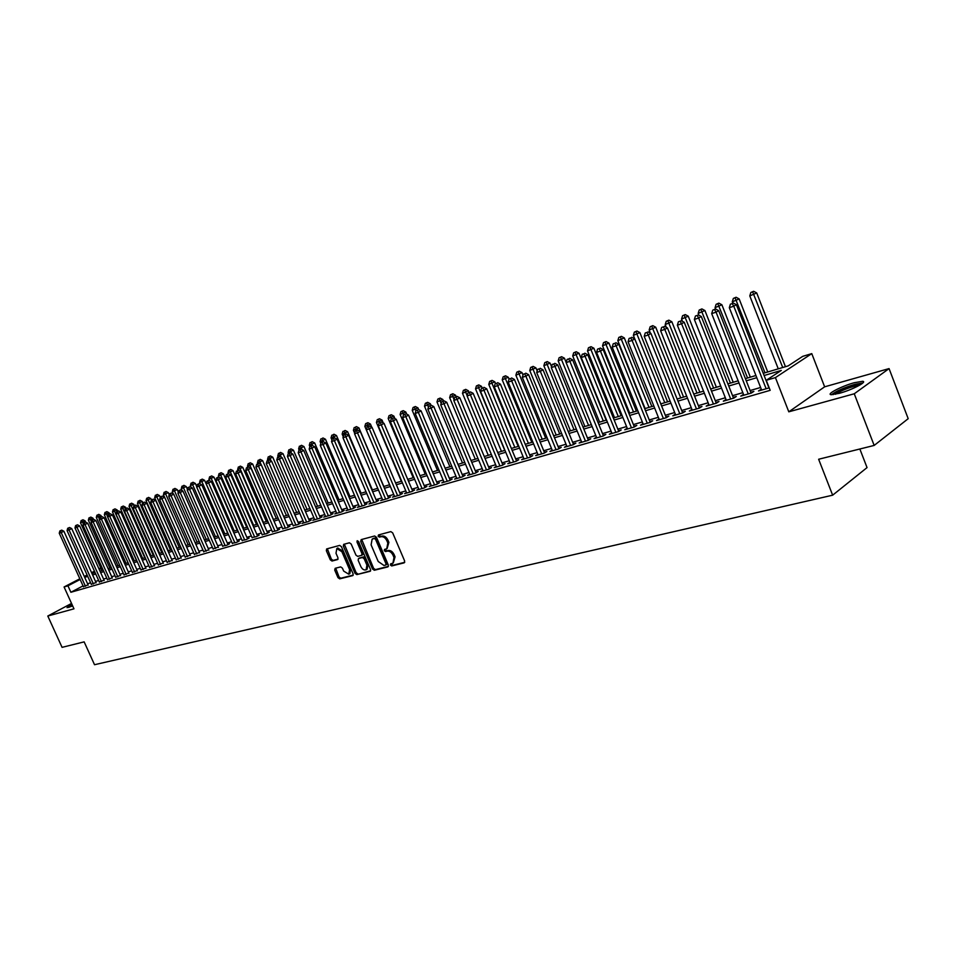 <?xml version="1.0" encoding="UTF-8"?>
<svg xmlns="http://www.w3.org/2000/svg" width="956" height="956" viewBox="0 0 956 956"><rect width="100%" height="100%" fill="white"/><g stroke="black" fill="none" stroke-linecap="round" stroke-linejoin="round"><path stroke-width="1.43" d="M390.43 565.068L391.697 565.952L404.137 562.857L404.651 561.005L392.677 532.874L390.837 531.62L378.468 534.954L378.134 536.256L379.401 537.129L380.99 536.71C383.368 536.4 385.316 537.738 386.833 540.69L387.825 543.032L386.75 548.78L384.515 549.425L384.288 550.68L385.555 551.552L387.156 551.146C389.534 550.859 391.482 552.198 393 555.161L393.992 557.491L392.928 563.18L390.657 563.825L390.43 565.068M391.398 563.634L392.773 565.283L404.735 562.319M379.126 534.786L380.488 536.483L382.077 536.065L380.99 536.71M385.268 549.222L386.63 550.907L388.232 550.489L387.156 551.146M71.891 604.228L67.004 607.634L72.704 606.02M839.344 393.322C851.927 389.964 868 381.623 862.587 381.313L854.198 382.735C841.71 386.116 825.9 394.302 831.134 394.697L839.344 393.322M335.162 568.306L334.72 570.087L337.97 577.639L339.703 578.858L352.824 575.584L353.123 573.863L341.411 546.629L339.655 545.41L326.641 548.935L326.343 550.68L330.286 559.822L332.019 561.041L337.671 559.547L337.97 557.814L335.998 553.261L336.811 548.577L341.878 551.696L349.573 569.609L348.785 574.221L343.682 571.091L342.403 568.127L340.671 566.896L335.162 568.306M83.053 585.897L70.875 592.278L67.96 585.825L64.076 586.972L79.838 578.774M874.166 445.436L854.258 393.776L889.068 368.598L908.2 418.68L874.166 445.436L818.635 459.25L832.652 495.184L94.525 664.719L84.152 641.87L62.068 647.355L47.8 616.023L73.971 608.817L64.076 586.972M889.068 368.598L824.634 386.822L788.796 411.821L854.258 393.776M788.796 411.821L775.424 377.596L766.246 380.309L781.315 370.402L764.107 375.517M70.875 592.278L770.178 390.335L766.246 380.309M372.529 569.023L374.322 570.266L387.849 566.908L388.339 565.08L376.449 537.224L374.644 535.993L361.189 539.614L360.711 541.455L372.529 569.023L373.605 568.366L375.385 569.609L388.435 566.37M370.068 571.318L356.827 574.604L355.058 573.373L343.347 546.115L343.658 544.346L349.406 542.793L351.175 544.012L355.955 555.137L357.723 556.368L361.643 555.34L361.954 553.572L356.97 541.944L357.197 540.702L358.548 541.526L370.546 569.513L370.474 571.079M71.533 603.427L47.8 616.023M761.311 389.223L758.502 390.968L769.198 387.861M743.505 394.398L740.745 396.119L751.356 393.036L753.878 391.374L750.783 392.283M726.01 399.477L723.31 401.173L733.742 398.15L736.275 396.489L733.228 397.385M708.826 404.472L706.173 406.145L716.426 403.181L718.972 401.52L715.972 402.392M691.941 409.383L689.336 411.032L699.41 408.116L701.967 406.467L699.027 407.316M675.342 414.211L672.785 415.836L682.68 412.968L685.261 411.319L682.369 412.156M659.043 418.967L656.521 420.556L666.248 417.736L668.842 416.087L665.985 416.924M643.006 423.639L640.52 425.193L650.092 422.421L652.685 420.783L649.889 421.596M627.232 428.24L624.794 429.758L634.198 427.033L636.816 425.396L634.055 426.197M611.721 432.769L609.319 434.251L618.568 431.562L621.197 429.937L618.484 430.726M596.472 437.215L594.106 438.661L603.2 436.02L605.841 434.406L603.176 435.171M581.463 441.588L579.133 443.01L588.095 440.417L590.724 438.792L588.107 439.557M566.705 445.89L564.41 447.277L573.218 444.731L575.859 443.106L573.289 443.859M552.174 450.121L549.915 451.483L558.591 448.973L561.244 447.36L558.698 448.101M537.881 454.291L535.659 455.63L544.191 453.144L546.844 451.543L544.346 452.272M523.816 458.39L521.618 459.693L530.018 457.267L532.683 455.665L530.221 456.37M509.966 462.417L507.803 463.708L516.073 461.306L518.738 459.716L516.324 460.41M496.331 466.397L494.204 467.651L502.342 465.297L505.019 463.696L502.629 464.389M482.9 470.304L480.808 471.535L488.815 469.217L491.504 467.627L489.161 468.309M469.683 474.152L467.615 475.371L475.502 473.077L478.191 471.499L475.885 472.168M456.657 477.94L454.626 479.135L462.393 476.877L465.082 475.299L462.812 475.969M443.835 481.681L441.827 482.852L449.487 480.629L452.176 479.052L449.941 479.709M431.204 485.361L429.232 486.508L436.773 484.322L439.461 482.744L437.262 483.389M418.764 488.982L416.816 490.105L424.237 487.954L426.938 486.389L424.763 487.022M406.503 492.555L404.579 493.655L411.893 491.527L414.593 489.974L412.454 490.595M394.422 496.068L392.522 497.156L399.739 495.065L402.44 493.511L400.325 494.121M382.508 499.534L380.643 500.597L387.754 498.542L390.454 496.989L388.375 497.598M370.773 502.952L368.932 504.003L375.935 501.96L378.648 500.43L376.592 501.016M359.205 506.322L357.389 507.349L364.296 505.342L367.008 503.812L364.977 504.398M347.805 509.632L346.012 510.647L352.824 508.676L355.524 507.146L353.541 507.72M336.56 512.906L334.791 513.898L341.507 511.95L344.208 510.432L342.248 511.006M325.482 516.132L323.737 517.112L330.346 515.188L333.058 513.671L331.123 514.232M314.548 519.311L312.827 520.279L319.352 518.379L322.053 516.873L320.152 517.423M303.769 522.454L302.072 523.398L308.501 521.534L311.214 520.016L309.326 520.566M293.134 525.549L297.806 524.629L300.507 523.135L298.654 523.673M282.641 528.596L287.254 527.7L289.955 526.194L288.126 526.732M272.305 531.608L276.846 530.711L279.546 529.218L277.742 529.744M262.099 534.583L266.581 533.699L269.281 532.205L267.501 532.719M252.026 537.511L256.447 536.639L259.148 535.157L257.391 535.659M242.083 540.403L246.457 539.531L249.146 538.061L247.413 538.563M232.284 543.247L236.586 542.399L239.287 540.929L237.566 541.419M222.605 546.067L226.859 545.219L229.548 543.749L227.851 544.239M213.057 548.84L218.267 547.035M203.628 551.588L208.802 549.784M194.319 554.289L199.457 552.496M185.129 556.966L190.232 555.173M176.059 559.607L181.126 557.826M167.097 562.212L172.14 560.431M158.254 564.781L163.261 563.012M149.518 567.326L154.49 565.57M140.891 569.836L145.826 568.079M132.358 572.309L137.282 570.565M123.945 574.759L128.821 573.026M115.628 577.173L120.48 575.452M107.419 579.563L112.234 577.842M99.293 581.929L104.085 580.208M91.274 584.259L96.03 582.551M760.618 387.479L750.102 390.55M742.824 392.665L732.547 395.665M725.341 397.768L715.303 400.695M708.157 402.775L698.358 405.631M691.272 407.698L681.7 410.494M674.673 412.538L665.328 415.263M658.361 417.294L649.232 419.959M642.324 421.966L633.398 424.572M626.562 426.567L617.839 429.113M611.051 431.096L602.531 433.582M595.791 435.542L587.462 437.968M580.782 439.915L572.644 442.293M566.024 444.217L558.065 446.536M551.493 448.46L543.713 450.718M537.2 452.618L529.6 454.841M523.123 456.729L515.69 458.892M509.273 460.768L502.008 462.883M495.638 464.736L488.528 466.815M482.218 468.655L475.263 470.687M468.99 472.515L462.202 474.487M455.976 476.303L449.332 478.239M443.154 480.043L436.653 481.944M430.523 483.724L424.165 485.588M418.071 487.357L411.857 489.173M405.81 490.93L399.728 492.71M393.729 494.455L387.778 496.188M381.826 497.921L375.995 499.63M370.091 501.35L364.391 503.011M358.524 504.72L352.943 506.345M347.124 508.042L341.662 509.632M335.879 511.317L330.537 512.882M324.801 514.555L319.567 516.073M313.867 517.746L308.752 519.228M303.088 520.889L298.081 522.346M292.452 523.984L287.553 525.418M281.972 527.043L277.168 528.441M271.624 530.054L266.927 531.428M261.418 533.03L256.829 534.368M251.356 535.969L246.851 537.284M241.414 538.861L237.016 540.152M231.615 541.729L227.301 542.984M221.935 544.55L217.717 545.78M212.387 547.334L208.253 548.529M202.959 550.082L198.92 551.254M193.65 552.795L189.694 553.942M184.46 555.472L180.588 556.607M175.39 558.113L171.602 559.224M166.44 560.73L162.723 561.805M157.597 563.311L153.952 564.363M148.861 565.856L145.3 566.896M140.233 568.366L136.744 569.382M131.713 570.851L128.295 571.843M123.3 573.301L119.954 574.281M114.983 575.727L111.709 576.683M106.761 578.129L103.571 579.061M98.647 580.495L95.516 581.403M90.629 582.825L87.57 583.722M83.351 586.566L88.083 584.869M832.652 495.184L867.044 467.604L859.85 448.997M763.247 373.318L788.21 365.873L802.729 356.349L811.775 353.624L775.424 377.596M824.634 386.822L811.775 353.624M84.283 576.456L87.104 574.998M91.585 572.668L94.453 571.174M98.97 568.832L100.774 567.888M80.149 579.479L67.96 585.825M756.782 377.692L746.266 380.811M739 382.974L728.735 386.021M721.541 388.16L711.515 391.135M704.381 393.263L694.594 396.166M687.519 398.27L677.959 401.102M670.945 403.193L661.6 405.965M654.645 408.033L645.527 410.733M638.632 412.789L629.717 415.43M622.882 417.461L614.17 420.054M607.395 422.062L598.874 424.595M592.158 426.591L583.841 429.065M577.161 431.036L569.035 433.462M562.427 435.422L554.48 437.776M547.908 439.736L540.14 442.042M533.639 443.966L526.039 446.225M519.586 448.149L512.165 450.348M505.748 452.248L498.494 454.411M492.137 456.299L485.039 458.402M478.729 460.278L471.786 462.346M465.524 464.198L458.737 466.217M452.523 468.058L445.89 470.029M439.712 471.87L433.223 473.794M427.105 475.61L420.748 477.498M414.677 479.303L408.463 481.155M402.428 482.935L396.358 484.752M390.371 486.52L384.42 488.289M378.48 490.058L372.661 491.778M366.757 493.535L361.069 495.232M355.214 496.965L349.645 498.626M343.825 500.346L338.376 501.972M332.604 503.681L327.263 505.27M321.539 506.967L316.317 508.52M310.616 510.205L305.514 511.723M299.861 513.408L294.854 514.89M289.238 516.563L284.35 518.009M278.77 519.67L273.978 521.092M268.445 522.741L263.76 524.127M258.251 525.764L253.663 527.126M248.202 528.752L243.708 530.09M238.283 531.691L233.885 533.006M228.484 534.607L224.182 535.886M218.828 537.475L214.61 538.73M209.292 540.307L205.17 541.526M199.876 543.104L195.849 544.299M190.591 545.864L186.635 547.035M181.413 548.589L177.553 549.736M172.355 551.277L168.579 552.401M163.416 553.93L159.712 555.03M154.585 556.559L150.952 557.635M145.874 559.14L142.313 560.204M137.258 561.698L133.78 562.737M128.749 564.231L125.344 565.247M120.348 566.729L117.014 567.721M112.043 569.19L108.781 570.158M103.846 571.628L100.655 572.572M95.743 574.03L92.613 574.962M87.737 576.408L84.678 577.316M91.967 573.516L95.098 572.584M99.998 571.126L103.188 570.17M108.124 568.701L111.386 567.733M116.357 566.251L119.691 565.259M124.686 563.765L128.092 562.749M133.111 561.256L136.589 560.216M141.643 558.71L145.204 557.647M150.283 556.129L153.916 555.042M159.043 553.524L162.747 552.413M167.898 550.871L171.686 549.748M176.872 548.206L180.732 547.047M185.954 545.494L189.909 544.311M195.155 542.745L199.195 541.538M204.476 539.961L208.599 538.742M213.929 537.153L218.135 535.898M223.489 534.296L227.791 533.018M233.18 531.405L237.578 530.09M243.003 528.477L247.496 527.138M252.958 525.513L257.546 524.139M263.043 522.502L267.728 521.104M273.273 519.455L278.053 518.021M283.633 516.36L288.521 514.902M294.137 513.229L299.132 511.735M304.785 510.05L309.899 508.532M315.588 506.835L320.81 505.27M326.534 503.561L331.863 501.972M337.635 500.251L343.085 498.626M348.904 496.893L354.473 495.232M360.328 493.487L366.017 491.79M371.92 490.034L377.728 488.301M383.667 486.52L389.618 484.752M395.605 482.971L401.675 481.155M407.71 479.362L413.912 477.51M419.995 475.694L426.34 473.794M432.459 471.977L438.947 470.041M445.114 468.201L451.758 466.217M457.96 464.365L464.747 462.346M471.009 460.481L477.952 458.414M484.25 456.526L491.348 454.411M497.706 452.511L504.959 450.348M511.364 448.436L518.797 446.225M525.25 444.301L532.839 442.042M539.351 440.095L547.107 437.776M553.667 435.828L561.614 433.45M568.234 431.479L576.36 429.065M583.029 427.069L591.346 424.595M598.062 422.588L606.57 420.043M613.346 418.023L622.057 415.43M628.893 413.386L637.807 410.733M644.691 408.678L653.82 405.953M660.763 403.886L670.108 401.102M677.123 399.01L686.671 396.154M693.745 394.051L703.532 391.135M710.667 389.008L720.693 386.009M727.886 383.87L738.152 380.811M745.417 378.636L755.921 375.505M101.085 568.593L99.281 569.525M94.775 571.879L91.896 573.373M761.012 389.307L761.335 390.144M743.278 394.458L743.601 395.294M725.855 399.524L726.178 400.349M708.743 404.496L709.065 405.308M691.917 409.383L692.228 410.196M393.298 562.953L395.067 556.834L393.992 557.491M388.232 550.489C390.61 550.214 392.558 551.54 394.075 554.504L395.067 556.834M387.096 548.565L388.901 542.375L387.825 543.032M382.077 536.065C384.455 535.754 386.391 537.093 387.909 540.044L388.901 542.375M361.726 539.471L373.605 568.366M385.65 565.068L385.997 563.777L375.577 539.363L374.31 538.491L372.147 539.124L371.095 544.86L378.206 561.483L383.977 565.486L385.65 565.068M385.949 564.888L387.072 563.12L385.997 563.777M372.912 538.67L375.385 537.858L376.652 538.718L387.072 563.12M370.641 570.792L356.827 574.604M344.351 544.155L356.134 572.716L357.903 573.959M361.87 555.161L363.029 552.927L358.058 541.311L356.97 541.944M360.89 566.657C362.336 569.358 364.069 570.409 366.088 569.812L366.913 565.139L364.176 558.77L362.396 557.527L358.476 558.567L358.165 560.312L360.89 566.657M366.363 569.645L367.164 569.155L367.988 564.494L366.913 565.139M359.337 558.089L363.483 556.882L365.264 558.125L367.988 564.494M349.048 574.066L349.86 573.576L350.649 568.963L349.573 569.609M337.659 548.087L342.953 551.062L350.649 568.963M327.346 548.732L331.374 559.188L333.106 560.407L338.054 559.105M335.699 568.175L339.045 576.982L340.778 578.213L353.218 575.118M785.462 366.698L756.722 292.954L749.791 295.906L778.268 368.837M782.725 367.51L752.635 291.855L753.639 291.281L750.866 292.464L752.635 291.855M749.791 295.906L750.866 292.464M753.639 291.281L756.722 292.954M768.971 387.933L736.371 304.689L733.766 306.183L766.138 388.757M732.188 303.578L730.408 304.187L732.188 303.578L733.766 306.183L729.32 307.689L761.633 390.06M736.371 304.689L733.228 302.98M730.408 304.187L729.32 307.689M833.13 394.661C835.95 391.685 842.857 388.483 853.828 385.053L861.607 383.965M859.563 385.232L853.744 386.391C845.654 388.829 839.571 391.458 835.496 394.266M862.886 382.938L854.772 384.372C843.694 387.778 835.938 391.231 831.505 394.732M69.358 607.191L72.417 605.387M72.345 605.232L68.485 607.442M767.74 371.98L739.155 298.917L732.284 301.845L732.786 303.136M764.991 372.804L735.08 297.83L736.096 297.256L733.348 298.427L735.08 297.83M732.284 301.845L733.348 298.427M736.096 297.256L739.155 298.917M750.329 377.178L721.888 304.785L715.076 307.677L715.59 308.979L712.77 310.15L715.566 308.967L718.673 310.652L751.105 393.119M747.568 378.002L717.837 303.709L718.852 303.136L716.128 304.295L717.837 303.709M715.076 307.677L716.128 304.295M718.852 303.136L721.888 304.785M733.216 382.281L704.919 310.533L698.167 313.401L698.884 315.193M730.432 383.105L700.891 309.481L701.907 308.908L699.206 310.055L700.891 309.481M698.167 313.401L699.206 310.055M701.907 308.908L704.919 310.533M716.391 387.3L688.248 316.197L681.556 319.041L682.453 321.3M713.594 388.124L684.233 315.157L685.261 314.584L682.584 315.719L684.233 315.157M681.556 319.041L682.584 315.719M685.261 314.584L688.248 316.197M718.673 310.652L716.068 312.146L748.249 393.944M714.514 309.553L716.068 312.146L711.682 313.616L743.828 395.222M712.77 310.15L711.682 313.616M733.551 398.21L701.298 316.508L698.669 318.001L730.683 399.034M697.151 315.432L695.442 316.006L697.151 315.432L698.669 318.001L694.367 319.447L726.345 400.301M701.298 316.508L698.203 314.835M695.442 316.006L694.367 319.447M716.295 403.217L684.221 322.256L681.58 323.749L713.427 404.041M680.098 321.192L678.413 321.766L680.098 321.192L681.58 323.749L677.362 325.171L709.149 405.284M684.221 322.256L681.162 320.607M678.413 321.766L677.362 325.171M699.35 408.128L667.443 327.908L664.79 329.402L696.458 408.965M663.345 326.868L661.683 327.43L663.345 326.868L664.79 329.402L660.644 330.8L692.264 410.184M667.443 327.908L664.408 326.271M661.683 327.43L660.644 330.8M699.84 392.235L671.853 321.754L665.221 324.574L666.296 327.287M697.043 393.071L667.85 320.726L668.889 320.152L666.236 321.288L667.85 320.726M665.221 324.574L666.236 321.288M668.889 320.152L671.853 321.754M682.692 412.968L650.952 333.465L648.288 334.959L679.788 413.805M646.877 332.437L645.24 332.987L646.877 332.437L648.288 334.959L644.213 336.333L675.665 415M650.952 333.465L647.941 331.84M645.24 332.987L644.213 336.333M683.576 397.087L655.732 327.227L649.16 330.023L650.415 333.178M680.768 397.923L651.753 326.211L652.793 325.637L650.164 326.761L651.753 326.211M649.16 330.023L650.164 326.761M652.793 325.637L655.732 327.227M666.308 417.7L634.748 338.926L632.071 340.42L663.404 418.561M630.685 337.91L629.084 338.448L630.685 337.91L632.071 340.42L628.068 341.77L659.341 419.732M634.748 338.926L631.749 337.313M629.084 338.448L628.068 341.77M667.575 401.855L639.875 332.604L633.362 335.377L660.799 403.874M664.767 402.691L635.919 331.601L636.959 331.027L634.354 332.138L635.919 331.601M633.362 335.377L634.354 332.138M636.959 331.027L639.875 332.604M650.2 422.361L618.819 344.291L616.13 345.785L647.284 423.233M614.768 343.288L613.19 343.825L614.768 343.288L616.13 345.785L612.187 347.112L643.304 424.392M618.819 344.291L615.843 342.69M613.19 343.825L612.187 347.112M651.849 406.551L624.292 337.898L617.827 340.647L645.121 408.547M649.016 407.387L620.348 336.906L621.4 336.333L618.807 337.432L620.348 336.906M617.827 340.647L618.807 337.432M621.4 336.333L624.292 337.898M634.354 426.938L603.152 349.573L600.452 351.055L631.45 427.834M599.125 348.582L597.572 349.107L599.125 348.582L600.452 351.055L596.58 352.358L627.53 428.969M603.152 349.573L600.201 347.984M597.572 349.107L596.58 352.358M636.373 411.164L608.96 343.096L602.543 345.821L629.705 413.147M633.529 412.012L605.04 342.129L606.08 341.555L603.523 342.642L605.04 342.129M602.543 345.821L603.523 342.642M606.08 341.555L608.96 343.096M621.137 415.705L593.879 348.211L587.522 350.912L614.529 417.676M618.293 416.553L589.971 347.255L591.023 346.681L588.478 347.769L589.971 347.255M587.522 350.912L588.478 347.769M591.023 346.681L593.879 348.211M606.164 420.174L579.037 353.254L572.728 355.931L599.603 422.122M603.308 421.022L575.154 352.298L576.205 351.736L573.684 352.8L575.154 352.298M572.728 355.931L573.684 352.8M576.205 351.736L579.037 353.254M566.167 362.491L564.434 358.201L558.173 360.866L584.905 426.507M588.561 425.42L560.563 357.269L561.614 356.696L559.117 357.759L560.563 357.269M558.173 360.866L559.117 357.759M561.614 356.696L564.434 358.201M551.552 366.734L550.059 363.077L543.856 365.718L570.445 430.821M574.042 429.746L546.211 362.157L547.262 361.583L544.789 362.647L546.211 362.157M543.856 365.718L544.789 362.647M547.262 361.583L550.059 363.077M537.164 370.928L535.922 367.881L529.767 370.498L556.213 435.064M559.75 434.012L532.086 366.973L533.137 366.399L530.676 367.451L532.086 366.973M529.767 370.498L530.676 367.451M533.137 366.399L535.922 367.881M523.004 375.063L521.988 372.601L515.881 375.206L542.207 439.246M545.685 438.207L518.176 371.705L519.239 371.143L516.802 372.171L518.176 371.705M515.881 375.206L516.802 372.171M519.239 371.143L521.988 372.601M509.058 379.15L508.281 377.262L502.223 379.831L528.405 443.357M531.835 442.341L504.481 376.365L505.545 375.804L503.131 376.831L504.481 376.365M502.223 379.831L503.131 376.831M505.545 375.804L508.281 377.262M495.495 383.559L494.79 381.838L488.779 384.396L514.818 447.408M518.2 446.404L491.002 380.954L492.077 380.392L489.663 381.42L491.002 380.954M488.779 384.396L489.663 381.42M492.077 380.392L494.79 381.838M482.171 387.993L481.501 386.344L475.538 388.877L501.446 451.399M504.768 450.407L477.725 385.483L478.801 384.91L476.411 385.925L477.725 385.483M475.538 388.877L476.411 385.925M478.801 384.91L481.501 386.344M469.049 392.354L468.404 390.789L462.489 393.31L488.265 455.331M467.161 395.641L464.652 389.929L465.727 389.367L463.361 390.371L464.652 389.929M462.489 393.31L463.361 390.371M465.727 389.367L468.404 390.789M456.155 396.716L455.51 395.163L449.643 397.66L475.287 459.203M454.064 399.524L451.782 394.314L452.857 393.752L450.503 394.756L451.782 394.314M449.643 397.66L450.503 394.756M452.857 393.752L455.51 395.163M618.783 431.443L587.749 354.76L585.048 356.241L615.867 432.351M583.734 353.78L582.216 354.294L583.734 353.78L585.048 356.241L581.236 357.532L612.007 433.474M587.749 354.76L584.821 353.194M582.216 354.294L581.236 357.532M603.451 435.876L572.596 359.862L569.884 361.344L600.547 436.796M568.605 358.894L567.111 359.408L568.605 358.894L569.884 361.344L566.131 362.611L596.747 437.896M572.596 359.862L569.692 358.309M567.111 359.408L566.131 362.611M588.382 440.226L557.695 364.881L554.982 366.363L585.466 441.17M553.727 363.937L552.245 364.427L553.727 363.937L554.982 366.363L551.289 367.606L581.738 442.258M557.695 364.881L554.815 363.34M552.245 364.427L551.289 367.606M573.552 444.516L543.032 369.817L540.307 371.298L570.636 445.472M539.076 368.885L537.63 369.375L539.076 368.885L540.307 371.298L536.686 372.517L566.968 446.536M543.032 369.817L540.176 368.299M537.63 369.375L536.686 372.517M558.973 448.734L528.608 374.68L525.884 376.162L556.045 449.702M524.677 373.748L523.255 374.238L524.677 373.748L525.884 376.162L522.311 377.357L552.437 450.754M528.608 374.68L525.764 373.163M523.255 374.238L522.311 377.357M544.609 452.893L514.424 379.46L511.687 380.93L541.694 453.873M510.504 378.552L509.094 379.018L510.504 378.552L511.687 380.93L508.174 382.113L538.132 454.901M514.424 379.46L511.591 377.955M509.094 379.018L508.174 382.113M530.472 456.98L500.454 384.169L497.706 385.638L527.557 457.972M496.558 383.26L495.172 383.726L496.558 383.26L497.706 385.638L494.252 386.798L524.055 458.988M500.454 384.169L497.646 382.675M495.172 383.726L494.252 386.798M516.563 461.007L486.7 388.793L483.963 390.263L513.647 462.011M482.828 387.909L481.466 388.363L482.828 387.909L483.963 390.263L480.557 391.41L510.205 463.015M486.7 388.793L483.927 387.323M481.466 388.363L480.557 391.41M502.868 464.975L473.172 393.358L470.424 394.828L499.952 465.978M469.312 392.474L467.974 392.928L469.312 392.474L470.424 394.828L467.066 395.951L496.57 466.97M473.172 393.358L470.412 391.888M467.974 392.928L467.066 395.951M489.388 468.87L459.848 397.851L457.099 399.309L486.473 469.898M456 396.979L454.686 397.421L456 396.979L457.099 399.309L453.789 400.421L483.139 470.866M459.848 397.851L457.099 396.393M454.686 397.421L453.789 400.421M476.112 472.718L446.727 402.261L443.966 403.719L473.196 473.746M442.903 401.412L441.6 401.843L442.903 401.412L443.966 403.719L440.728 404.818L469.91 474.702M446.727 402.261L444.002 400.827M441.6 401.843L440.728 404.818M463.039 476.506L433.809 406.623L431.048 408.069L460.123 477.534M429.997 405.774L428.718 406.204L429.997 405.774L431.048 408.069L427.846 409.156L456.884 478.478M433.809 406.623L431.108 405.189M428.718 406.204L427.846 409.156M443.453 401.006L442.807 399.477L436.988 401.95L462.501 463.015M441.158 403.348L439.091 398.64L440.166 398.078L437.836 399.07L439.091 398.64M436.988 401.95L437.836 399.07M440.166 398.078L442.807 399.477M430.941 405.248L430.296 403.719L424.512 406.18L449.906 466.767M428.455 407.125L426.603 402.894L427.679 402.333L425.36 403.312L426.603 402.894M424.512 406.18L425.36 403.312M427.679 402.333L430.296 403.719M418.704 409.646L417.975 407.901L412.227 410.339L437.49 470.471M415.932 410.853L414.283 407.089L415.358 406.527L413.064 407.507L414.283 407.089M412.227 410.339L413.064 407.507M415.358 406.527L417.975 407.901M406.718 414.163L405.822 412.024L400.122 414.45L425.253 474.128M403.647 414.653L402.153 411.223L403.229 410.662L400.958 411.63L402.153 411.223M400.122 414.45L400.958 411.63M403.229 410.662L405.822 412.024M450.156 480.235L421.082 410.901L418.322 412.359L447.253 481.274M417.294 410.064L416.039 410.494L417.294 410.064L418.322 412.359L415.179 413.422L444.062 482.206M421.082 410.901L418.405 409.491M416.039 410.494L415.179 413.422M437.478 483.903L408.559 415.131L405.786 416.577L434.562 484.955M404.782 414.295L403.54 414.713L404.782 414.295L405.786 416.577L402.691 417.617L431.419 485.863M408.559 415.131L405.894 413.721M403.54 414.713L402.691 417.617M424.978 487.524L396.214 419.29L393.442 420.736L422.062 488.576M392.45 418.465L391.231 418.883L392.45 418.465L393.442 420.736L390.383 421.763L418.967 489.484M396.214 419.29L393.561 417.892M391.231 418.883L390.383 421.763M412.669 491.085L384.049 423.377L381.277 424.823L409.754 492.149M380.309 422.576L379.102 422.982L380.309 422.576L381.277 424.823L378.265 425.838L406.706 493.033M384.049 423.377L381.42 422.002M379.102 422.982L378.265 425.838M394.912 418.597L393.848 416.087L388.196 418.489L413.195 477.725M391.649 418.656L390.203 415.286L391.279 414.737L389.008 415.693L390.203 415.286M388.196 418.489L389.008 415.693M391.279 414.737L393.848 416.087M400.528 494.599L372.063 427.416L369.303 428.862L397.624 495.674M368.347 426.615L367.152 427.021L368.347 426.615L369.303 428.862L366.327 429.853L394.625 496.546M372.063 427.416L369.446 426.041M367.152 427.021L366.327 429.853M383.26 422.97L382.053 420.09L376.437 422.48L401.317 481.262M379.831 422.6L378.421 419.302L379.496 418.74L377.25 419.696L378.421 419.302M376.437 422.48L377.25 419.696M379.496 418.74L382.053 420.09M388.578 498.064L360.257 431.395L357.484 432.829L385.674 499.14M356.552 430.606L357.664 430.033L355.381 431.001L356.552 430.606L357.484 432.829L354.568 433.821L382.711 500M360.257 431.395L357.664 430.033M355.381 431.001L354.568 433.821M371.788 427.272L370.414 424.034L364.845 426.412L389.594 484.752M368.18 426.495L366.805 423.257L367.881 422.707L365.646 423.651L366.805 423.257M364.845 426.412L365.646 423.651M367.881 422.707L370.414 424.034M376.795 501.482L348.617 435.315L345.845 436.749L373.892 502.557M344.937 434.538L346.036 433.964L343.778 434.92L344.937 434.538L345.845 436.749L342.965 437.717L370.976 503.406M348.617 435.315L346.036 433.964M343.778 434.92L342.965 437.717M383.822 486.485L358.954 427.93L353.421 430.284L354.712 433.319M356.696 430.355L355.345 427.153L356.433 426.603L355.345 427.153M353.421 430.284L354.21 427.547M356.433 426.603L358.954 427.93M365.18 504.84L337.145 439.186L334.385 440.608L362.276 505.927M333.477 438.41L334.588 437.836L332.341 438.792L333.477 438.41L334.385 440.608L331.541 441.564L359.396 506.764M337.145 439.186L334.588 437.836M332.341 438.792L331.541 441.564M372.386 489.89L347.649 431.765L342.152 434.108L343.264 436.713M345.391 434.179L344.064 431.001L345.14 430.451L344.064 431.001M342.152 434.108L342.941 431.383M345.14 430.451L347.649 431.765M353.72 508.162L325.841 442.987L323.08 444.421L350.828 509.249M322.184 442.222L323.295 441.66L321.073 442.604L322.184 442.222L323.08 444.421L320.272 445.353L347.996 510.074M325.841 442.987L323.295 441.66M321.073 442.604L320.272 445.353M361.117 493.248L336.5 435.554L331.039 437.872L331.971 440.059M334.242 437.956L332.927 434.789L334.002 434.239L332.927 434.789M331.039 437.872L331.828 435.171M334.002 434.239L336.5 435.554M342.439 511.436L314.691 446.751L311.931 448.161L339.547 512.524M311.059 445.986L312.17 445.424L309.959 446.368L311.059 445.986L311.931 448.161L309.17 449.093L336.751 513.336M314.691 446.751L312.17 445.424M309.959 446.368L309.17 449.093M350.004 496.57L325.506 439.282L320.093 441.576L320.846 443.357M323.248 441.672L321.957 438.529L323.032 437.979L321.957 438.529M320.093 441.576L320.858 438.9M323.032 437.979L325.506 439.282M331.302 514.663L303.709 450.443L300.937 451.865L328.41 515.75M300.088 449.702L301.2 449.129L299.001 450.073L300.088 449.702L300.937 451.865L298.212 452.786L325.661 516.551M303.709 450.443L301.2 449.129M299.001 450.073L298.212 452.786M339.045 499.833L314.667 442.963L309.29 445.245L309.875 446.631M312.516 445.604L311.13 442.222L312.206 441.672L311.13 442.222M309.29 445.245L310.055 442.58M312.206 441.672L314.667 442.963M320.332 517.841L292.871 454.1L290.11 455.51L317.44 518.941M289.274 453.359L290.373 452.797L288.198 453.718L289.274 453.359L290.11 455.51L287.421 456.418L314.727 519.729M292.871 454.1L290.373 452.797M288.198 453.718L287.421 456.418M328.231 503.059L303.972 446.583L298.631 448.854L299.12 450.001M301.953 449.535L300.447 445.855L301.522 445.305L300.447 445.855M298.631 448.854L299.395 446.213M301.522 445.305L303.972 446.583M309.505 520.972L282.187 457.697L279.427 459.107L306.625 522.072M278.602 456.968L279.702 456.406L277.539 457.327L278.602 456.968L279.427 459.107L276.774 460.003L303.936 522.86M282.187 457.697L279.702 456.406M277.539 457.327L276.774 460.003M317.571 506.238L293.42 450.168L288.115 452.415L288.593 453.514M291.544 453.407L289.919 449.44L290.994 448.89L289.919 449.44M288.115 452.415L288.867 449.798M290.994 448.89L293.42 450.168M298.822 524.067L271.647 461.246L268.887 462.656L295.954 525.179M268.074 460.529L269.186 459.967L267.035 460.876L268.074 460.529L268.887 462.656L266.27 463.529L293.301 525.943M271.647 461.246L269.186 459.967M267.035 460.876L266.27 463.529M307.043 509.381L283.024 453.694L277.754 455.94L278.208 456.992M281.255 457.219L279.534 452.977L280.61 452.439L279.534 452.977M277.754 455.94L278.495 453.335M280.61 452.439L283.024 453.694M288.294 527.115L261.251 464.747L258.49 466.146L285.426 528.226M257.702 464.03L258.801 463.469L256.674 464.377L257.702 464.03L258.49 466.146L255.921 467.018L282.809 528.979M261.251 464.747L258.801 463.469M256.674 464.377L255.921 467.018M296.671 512.476L272.759 457.183L267.525 459.406L267.955 460.41M271.122 460.971L269.281 456.466L270.357 455.928L269.281 456.466M267.525 459.406L268.266 456.813M270.357 455.928L272.759 457.183M277.909 530.126L250.998 468.201L248.237 469.599L275.041 531.237M247.461 467.496L248.572 466.934L246.445 467.843L247.461 467.496L248.237 469.599L245.704 470.46L272.472 531.99M250.998 468.201L248.572 466.934M246.445 467.843L245.704 470.46M286.418 515.523L262.625 460.613L257.427 462.824L257.857 463.791M261.108 464.676L259.172 459.92L260.247 459.37L259.172 459.92M257.427 462.824L258.168 460.254M260.247 459.37L262.625 460.613M267.656 533.101L240.888 471.607L238.128 473.005L264.8 534.213M237.363 470.914L238.474 470.352L236.359 471.248L237.363 470.914L238.128 473.005L235.63 473.853L262.255 534.954M240.888 471.607L238.474 470.352M236.359 471.248L235.63 473.853M276.308 518.546L252.635 464.007L247.473 466.205L247.891 467.161M273.428 519.407L249.946 465.357L249.193 463.313L250.257 462.776L249.193 463.313M247.473 466.205L248.202 463.648M250.257 462.776L252.635 464.007M257.546 536.029L230.91 474.977L228.149 476.363L254.69 537.141M227.409 474.284L228.508 473.722L226.417 474.618L227.409 474.284L228.149 476.363L225.688 477.199L252.181 537.87M230.91 474.977L228.508 473.722M226.417 474.618L225.688 477.199M266.342 521.522L242.764 467.353L237.638 469.527L238.056 470.495M263.45 522.382L240.087 468.703L239.335 466.671L240.41 466.122L239.335 466.671M237.638 469.527L238.367 466.994M240.41 466.122L242.764 467.353M247.568 538.921L221.063 478.287L218.315 479.673L244.712 540.032M217.574 477.606L218.673 477.044L216.594 477.928L217.574 477.606L218.315 479.673L215.877 480.498L242.238 540.761M221.063 478.287L218.673 477.044M216.594 477.928L215.877 480.498M256.495 524.45L233.037 470.651L227.946 472.826L228.353 473.77M253.615 525.31L230.36 472.001L229.619 469.982L230.695 469.444L229.619 469.982M227.946 472.826L228.651 470.304M230.695 469.444L233.037 470.651M237.721 541.777L211.348 481.561L208.599 482.947L234.877 542.889M207.87 480.88L208.97 480.33L206.914 481.203L207.87 480.88L208.599 482.947L206.197 483.76L232.439 543.606M211.348 481.561L208.97 480.33M206.914 481.203L206.197 483.76M246.768 527.354L223.429 473.913L218.374 476.064L218.84 477.128M243.9 528.214L220.752 475.263L220.023 473.244L221.099 472.706L220.023 473.244M218.374 476.064L219.079 473.567M221.099 472.706L223.429 473.913M228.006 544.597L201.764 484.788L199.015 486.174L225.162 545.709M198.298 484.118L199.398 483.569L197.354 484.441L198.298 484.118L199.015 486.174L196.637 486.974L222.76 546.414M201.764 484.788L199.398 483.569M197.354 484.441L196.637 486.974M237.184 530.21L213.941 477.128L208.922 479.267L209.507 480.605M234.304 531.07L211.264 478.478L210.559 476.47L211.635 475.933L210.559 476.47M208.922 479.267L209.615 476.793M211.635 475.933L213.941 477.128M218.422 547.37L192.299 487.978L189.563 489.353L215.578 548.493M188.858 487.309L189.957 486.759L187.914 487.632L188.858 487.309L189.563 489.353L187.209 490.141L213.2 549.186M192.299 487.978L189.957 486.759M187.914 487.632L187.209 490.141M227.707 533.042L204.584 480.306L199.589 482.433L200.294 484.023M224.839 533.89L201.907 481.645L201.214 479.649L202.278 479.123L201.214 479.649M199.589 482.433L200.282 479.972M202.278 479.123L204.584 480.306M208.946 550.118L182.966 491.121L180.218 492.495L206.114 551.242M179.537 490.464L180.624 489.914L178.605 490.775L179.537 490.464L180.218 492.495L177.912 493.272L203.771 551.923M182.966 491.121L180.624 489.914M178.605 490.775L177.912 493.272M196.733 486.628L195.347 483.449L190.375 485.552L191.188 487.405M215.482 536.686L192.67 484.776L191.989 482.792L193.052 482.266L191.989 482.792M190.375 485.552L191.069 483.103M193.052 482.266L195.347 483.449M199.601 552.819L173.741 494.228L171.005 495.602L196.781 553.942M170.323 493.583L171.423 493.033L169.415 493.894L170.323 493.583L171.005 495.602L168.722 496.367L194.462 554.623M173.741 494.228L171.423 493.033M169.415 493.894L168.722 496.367M187.436 489.329L186.217 486.544L181.281 488.635L182.214 490.739M206.257 539.435L183.552 487.871L182.871 485.899L183.946 485.361L182.871 485.899M181.281 488.635L181.975 486.21M183.946 485.361L186.217 486.544M190.375 555.496L164.647 497.299L161.911 498.662L187.555 556.619M161.241 496.654L162.341 496.104L160.345 496.953L161.241 496.654L161.911 498.662L159.652 499.414L185.273 557.288M164.647 497.299L162.341 496.104M160.345 496.953L159.652 499.414M178.258 492.005L177.207 489.603L172.307 491.683L173.335 494.025M197.139 542.16L174.542 490.93L173.873 488.958L174.948 488.432L173.873 488.958M172.307 491.683L172.988 489.269M174.948 488.432L177.207 489.603M181.27 558.137L155.661 500.323L152.924 501.685L178.449 559.26M152.279 499.689L153.366 499.14L151.383 499.988L152.279 499.689L152.924 501.685L150.701 502.426L176.191 559.917M155.661 500.323L153.366 499.14M151.383 499.988L150.701 502.426M169.2 494.646L168.304 492.615L163.44 494.694L164.575 497.263M188.141 544.836L165.651 493.941L164.994 491.982L166.057 491.456L164.994 491.982M163.44 494.694L164.109 492.292M166.057 491.456L168.304 492.615M172.283 560.742L146.782 503.31L144.057 504.672L169.463 561.877M143.412 502.677L144.511 502.139L142.54 502.976L143.412 502.677L144.057 504.672L141.858 505.401L167.228 562.522M146.782 503.31L144.511 502.139M142.54 502.976L141.858 505.401M160.25 497.263L159.521 495.602L154.681 497.658L177.051 548.147M179.25 547.489L156.856 496.917L156.222 494.969L157.286 494.443L156.222 494.969M154.681 497.658L155.35 495.268M157.286 494.443L159.521 495.602M163.392 563.323L138.023 506.262L135.31 507.612L160.584 564.446M134.677 505.64L135.764 505.103L133.804 505.927L134.677 505.64L135.31 507.612L133.135 508.341L158.385 565.092M138.023 506.262L135.764 505.103M133.804 505.927L133.135 508.341M151.466 499.952L150.845 498.542L146.029 500.586L168.292 550.764M170.479 550.106L148.18 499.857L147.559 497.921L148.622 497.395L147.559 497.921M146.029 500.586L146.698 498.219M148.622 497.395L150.845 498.542M154.621 565.868L129.383 509.178L126.658 510.528L151.825 566.992M126.037 508.556L127.124 508.018L125.176 508.843L126.037 508.556L126.658 510.528L124.519 511.245L149.65 567.625M129.383 509.178L127.124 508.018M125.176 508.843L124.519 511.245M142.874 502.808L142.265 501.458L137.485 503.489L159.652 553.333M161.803 552.699L139.612 502.76L139.002 500.836L140.054 500.311L139.002 500.836M137.485 503.489L138.142 501.135M140.054 500.311L142.265 501.458M145.957 568.378L120.838 512.058L118.114 513.396L143.161 569.501M117.504 511.436L118.592 510.898L116.668 511.723L117.504 511.436L118.114 513.396L115.999 514.113L141.022 570.123M120.838 512.058L118.592 510.898M116.668 511.723L115.999 514.113M134.39 505.64L133.804 504.326L129.048 506.345L151.108 555.878M153.235 555.245L131.151 505.64L130.542 503.716L131.605 503.203L130.542 503.716M129.048 506.345L129.705 504.003M131.605 503.203L133.804 504.326M137.401 570.863L112.402 514.902L109.689 516.24L134.617 571.987M109.092 514.292L110.167 513.754L108.255 514.567L109.092 514.292L109.689 516.24L107.598 516.945L132.49 572.596M112.402 514.902L110.167 513.754M108.255 514.567L107.598 516.945M126.001 508.437L125.439 507.17L120.719 509.178L142.671 558.4M144.774 557.778L122.786 508.473L122.189 506.56L123.252 506.047L122.189 506.56M120.719 509.178L121.364 506.847M123.252 506.047L125.439 507.17M128.952 573.313L104.061 517.71L101.36 519.036L126.168 574.437M100.762 517.1L101.85 516.575L99.938 517.375L100.762 517.1L101.36 519.036L99.293 519.729L124.077 575.046M104.061 517.71L101.85 516.575M99.938 517.375L99.293 519.729M117.719 511.209L117.17 509.966L112.473 511.962L134.33 560.885M136.409 560.264L114.529 511.269L113.943 509.369L114.995 508.855L113.943 509.369M112.473 511.962L113.119 509.656M114.995 508.855L117.17 509.966M120.599 575.727L95.827 520.482L93.126 521.809L117.827 576.85M92.553 519.885L93.628 519.347L91.728 520.16L92.553 519.885L93.126 521.809L91.083 522.49L115.76 577.46M95.827 520.482L93.628 519.347M91.728 520.16L91.083 522.49M109.546 513.97L109.008 512.739L104.347 514.722L126.096 563.347M107.622 516.837L105.793 512.153L106.845 511.627L105.793 512.153M104.347 514.722L104.981 512.428M106.845 511.627L109.008 512.739M112.354 578.117L87.701 523.219L85 524.545L109.582 579.252M84.427 522.621L85.514 522.096L83.626 522.896L84.427 522.621L85 524.545L82.981 525.226L107.538 579.838M87.701 523.219L85.514 522.096M83.626 522.896L82.981 525.226M101.479 516.694L100.93 515.475L96.305 517.447L117.958 565.773M99.424 519.263L97.727 514.89L98.791 514.376L97.727 514.89M96.305 517.447L96.926 515.165M98.791 514.376L100.93 515.475M104.204 580.483L79.659 525.92L76.97 527.246L101.444 581.606M76.408 525.334L77.484 524.808L75.608 525.609L76.408 525.334L76.97 527.246L74.974 527.915L99.412 582.192M79.659 525.92L77.484 524.808M75.608 525.609L74.974 527.915M93.509 519.395L92.959 518.188L88.358 520.148L109.916 568.163M91.322 521.665L89.768 517.602L90.82 517.088L89.768 517.602M88.358 520.148L88.98 517.877M90.82 517.088L92.959 518.188M96.15 582.825L71.724 528.596L69.035 529.923L93.389 583.949M68.485 528.023L69.561 527.497L67.697 528.286L68.485 528.023L69.035 529.923L67.063 530.58L91.394 584.522M71.724 528.596L69.561 527.497M67.697 528.286L67.063 530.58M85.682 522.179L85.084 520.853L80.507 522.801L101.969 570.541M83.315 524.043L81.905 520.279L82.957 519.765L81.905 520.279M80.507 522.801L81.129 520.554M82.957 519.765L85.084 520.853M88.203 585.132L63.885 531.237L61.196 532.552L85.443 586.255M60.658 530.664L61.734 530.138L59.881 530.927L60.658 530.664L61.196 532.552L59.248 533.209L83.471 586.829M63.885 531.237L61.734 530.138M59.881 530.927L59.248 533.209M392.773 565.283L391.697 565.952M380.488 536.483L379.401 537.129M386.63 550.907L385.555 551.552M394.075 554.504L393 555.161M387.909 540.044L386.833 540.69M361.798 540.809L360.711 541.455M375.385 569.609L374.322 570.266M376.652 538.718L375.577 539.363M375.385 537.858L374.31 538.491M373.724 538.3L372.637 538.945M356.134 572.716L355.058 573.373M344.423 545.482L343.347 546.115M363.029 552.927L361.954 553.572M365.264 558.125L364.176 558.77M363.483 556.882L362.396 557.527M359.719 557.862L358.643 558.507M342.953 551.062L341.878 551.696M333.106 560.407L332.019 561.041M331.374 559.188L330.286 559.822M327.43 550.047L326.343 550.68M340.778 578.213L339.703 578.858M339.045 576.982L337.97 577.639M335.795 569.441L334.72 570.087M386.845 564.363L385.854 564.972M373.234 538.491L372.147 539.124M362.718 554.695L361.738 555.281M359.564 557.91L358.476 558.567M337.898 547.943L336.811 548.577"/></g></svg>
